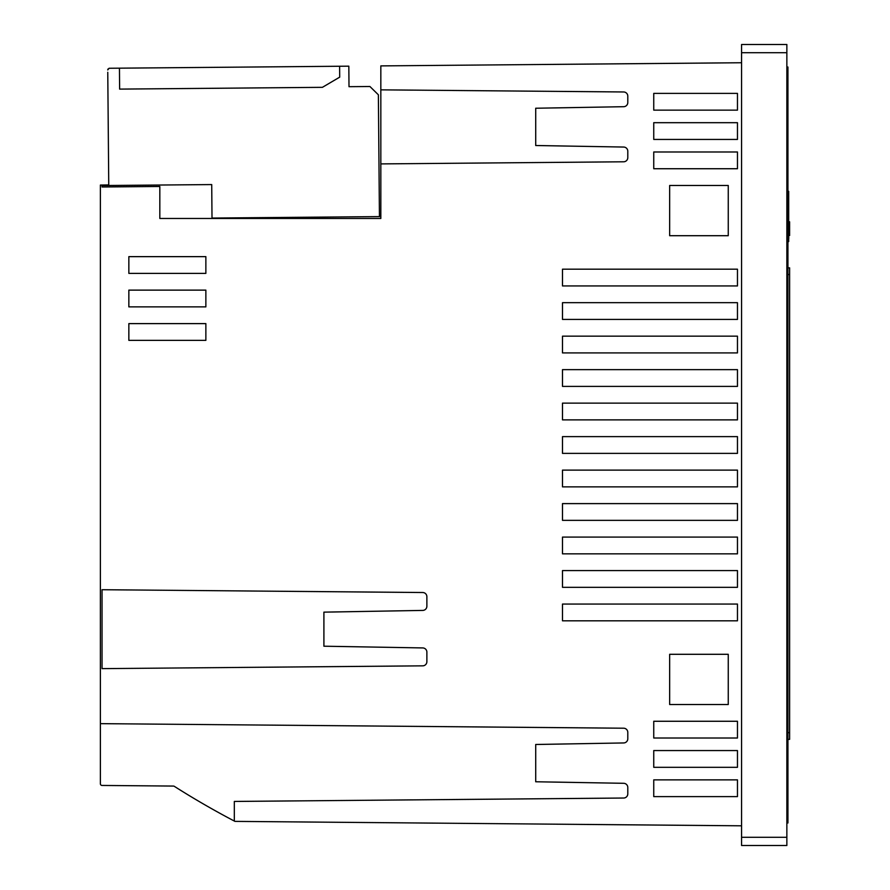 <?xml version="1.0" encoding="UTF-8"?>
<svg xmlns="http://www.w3.org/2000/svg" width="890" height="890" viewBox="0 0 890 890"><rect width="100%" height="100%" fill="white"/><g stroke="black" fill="none" stroke-linecap="round" stroke-linejoin="round"><path stroke-width="1.33" d="M788.028 191.339L788.696 191.339L788.696 241.568L787.939 241.568M108.691 178.779L108.747 184.92L100.381 185.064L100.381 783.779A1.68 1.68 0 0 0 102.038 785.447L173.428 786.07A1.68 1.68 0 0 1 174.318 786.337A837.167 837.167 0 0 0 234.326 821.047A837.167 837.167 0 0 0 234.96 821.381L741.57 825.809M107.768 72.279L108.747 184.92L107.913 184.931M787.939 267.846L789.619 267.846L789.619 739.356L787.939 739.356M786.86 67.017L787.939 67.017L787.939 822.983L786.86 822.983M116.267 785.57L102.038 785.447M108.536 160.367L108.257 128.85M108.024 102.216L107.779 73.714M367.281 86.53L349.002 86.686L348.824 66.171L109.07 68.263L107.746 69.954M107.768 69.654L108.124 68.886M348.891 73.714L349.002 86.686L369.928 86.508L378.372 94.796L379.44 216.604L212.009 218.061L211.72 184.575L102.038 185.543L102.038 186.978L159.822 186.477L159.822 218.462L380.831 218.462L380.831 163.905L623.645 161.791A4.183 4.183 0 0 0 627.795 157.608L627.795 151.233A4.183 4.183 0 0 0 623.679 147.05L535.713 145.515L535.713 108.235L623.679 106.7A4.183 4.183 0 0 0 627.795 102.517L627.795 96.153A4.183 4.183 0 0 0 623.645 91.97L380.831 89.846L380.831 65.893L741.57 62.745M741.57 837.29L741.57 845.5L786.86 845.5L786.86 44.5L741.57 44.5L741.57 837.29L786.86 837.29M787.939 82.503L787.939 216.459M119.449 68.174L119.627 89.111L322.403 87.331L339.713 77.141L339.613 66.261M234.326 821.047L234.326 801.434L623.645 798.03A4.183 4.183 0 0 0 627.795 793.847L627.795 787.483A4.183 4.183 0 0 0 623.679 783.3L535.713 781.765L535.713 744.485L623.679 742.95A4.183 4.183 0 0 0 627.795 738.767L627.795 732.392A4.183 4.183 0 0 0 623.645 728.209L100.381 723.648M422.728 592.518L102.038 589.714L102.038 668.635L422.728 665.842A4.183 4.183 0 0 0 426.877 661.659L426.877 652.125A4.183 4.183 0 0 0 422.761 647.931L323.904 646.207L323.904 612.142L422.761 610.418A4.183 4.183 0 0 0 426.877 606.235L426.877 596.701A4.183 4.183 0 0 0 422.728 592.518M737.465 779.863L653.75 779.863L653.75 796.606L737.465 796.606L737.465 779.863M653.75 767.314L737.465 767.314L737.465 750.57L653.75 750.57L653.75 767.314M737.465 721.267L653.75 721.267L653.75 738.01L737.465 738.01L737.465 721.267M728.254 654.295L669.658 654.295L669.658 704.524L728.254 704.524L728.254 654.295M562.491 620.808L737.465 620.808L737.465 604.065L562.491 604.065L562.491 620.808M737.465 570.579L562.491 570.579L562.491 587.322L737.465 587.322L737.465 570.579M562.491 553.836L737.465 553.836L737.465 537.093L562.491 537.093L562.491 553.836M737.465 503.607L562.491 503.607L562.491 520.35L737.465 520.35L737.465 503.607M562.491 486.863L737.465 486.863L737.465 470.12L562.491 470.12L562.491 486.863M562.491 453.377L737.465 453.377L737.465 436.623L562.491 436.623L562.491 453.377M737.465 403.137L562.491 403.137L562.491 419.88L737.465 419.88L737.465 403.137M562.491 386.394L737.465 386.394L737.465 369.65L562.491 369.65L562.491 386.394M737.465 336.164L562.491 336.164L562.491 352.907L737.465 352.907L737.465 336.164M562.491 319.421L737.465 319.421L737.465 302.678L562.491 302.678L562.491 319.421M737.465 269.192L562.491 269.192L562.491 285.935L737.465 285.935L737.465 269.192M728.254 185.476L669.658 185.476L669.658 235.705L728.254 235.705L728.254 185.476M653.75 168.733L737.465 168.733L737.465 151.99L653.75 151.99L653.75 168.733M737.465 122.687L653.75 122.687L653.75 139.43L737.465 139.43L737.465 122.687M653.75 110.138L737.465 110.138L737.465 93.394L653.75 93.394L653.75 110.138M205.868 290.129L128.85 290.129L128.85 306.872L205.868 306.872L205.868 290.129M128.85 323.615L128.85 340.358L205.868 340.358L205.868 323.615L128.85 323.615M128.85 273.386L205.868 273.386L205.868 256.643L128.85 256.643L128.85 273.386M380.831 89.846L380.831 163.905M379.44 216.604L380.831 216.604M788.696 237.841L788.863 221.799M788.696 238.542L788.863 237.841M789.619 221.799L789.619 233.514C789.619 239.71 789.619 239.71 789.619 233.514L789.619 235.316C789.619 232.913 789.619 232.913 789.619 235.316L789.619 221.799M789.619 235.527C789.619 226.416 789.619 223.201 789.619 235.527M789.619 224.514L789.619 233.814L789.619 224.514M789.619 274.543L787.939 274.543M741.57 52.71L786.86 52.71M787.939 75.394L786.86 75.394M787.939 814.606L786.86 814.606M789.619 732.659L787.939 732.659"/></g></svg>
